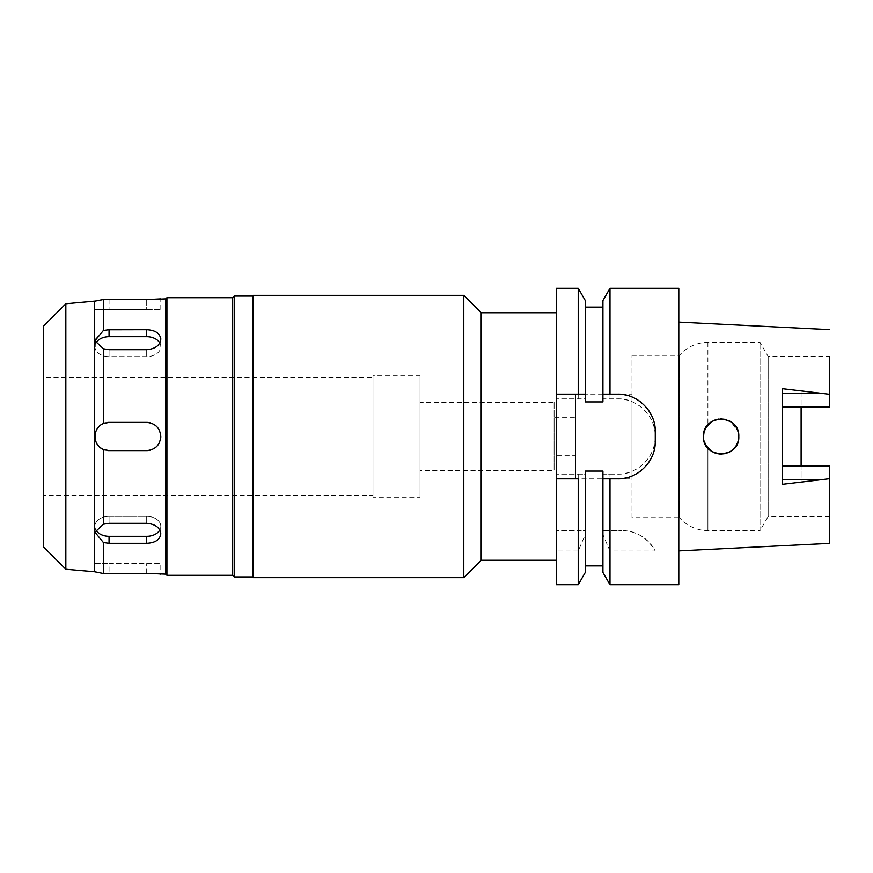 <?xml version="1.0" encoding="UTF-8"?>
<svg xmlns="http://www.w3.org/2000/svg" width="873" height="873" viewBox="0 0 873 873"><rect width="100%" height="100%" fill="white"/><g stroke="black" fill="none" stroke-linecap="round" stroke-linejoin="round"><path stroke-width="0.65" stroke-dasharray="4.37 3.27" d="M801.119 479.55L822.508 479.55L829.35 478.742L829.35 465.996L801.119 465.996L801.119 482.147L801.119 465.996L829.35 465.996L829.35 516.478L829.35 465.996L782.306 465.996L782.306 484.34M631.987 517.656L631.987 355.344L631.987 517.656L679.5 517.656L679.5 355.344L679.5 517.656A37.637 37.637 0 0 0 707.905 530.598L760.023 530.598L760.023 342.402L760.023 530.598L768.164 516.478L768.164 356.522L768.164 516.478L829.35 516.478M631.987 355.344L679.5 355.344A37.637 37.637 0 0 1 707.905 342.402L760.023 342.402L768.164 356.522L829.35 356.522L829.35 407.004L801.119 407.004L801.119 390.853L801.119 407.004L829.35 407.004L782.306 407.004L782.306 465.996M801.119 390.853L829.35 394.258M822.508 479.55L801.119 482.147M829.35 478.742L829.35 543.366M678.801 550.896L678.801 322.104L678.801 550.896M738.154 441.16L738.787 436.5L738.154 441.16L736.343 445.459L733.495 449.093L729.741 451.908M725.528 453.589L729.763 451.887L725.528 453.589L720.552 454.135M716.46 453.513L711.397 451.21L705.788 445.197L707.905 448.165L707.905 530.598L707.905 448.165L711.386 451.199M705.799 445.219L703.496 436.511L704.064 440.92L703.496 436.5L704.053 432.124L703.496 436.5M704.053 432.08L705.788 427.803M711.386 421.801L715.424 419.804M719.057 418.985L730.985 421.866L738.154 431.84L738.787 436.5L738.154 431.84M738.176 431.917L738.787 436.456M782.306 388.66L782.306 407.004M736.332 427.541L733.484 423.896L736.343 427.541M729.741 421.092L725.518 419.411L729.741 421.092M720.541 418.865L715.489 419.782L720.552 418.865M711.397 421.79L705.799 427.781L711.397 421.79M715.434 453.196L720.585 454.135L715.424 453.196M733.506 449.093L736.343 445.459M631.987 394.159L631.987 478.841L631.987 394.159L608.688 394.159M575.525 478.841L575.525 394.159L575.525 478.841L602.927 478.841M617.637 478.841L631.987 478.841M575.525 394.159L605.24 394.159M575.525 417.676L575.525 455.324L575.525 417.676L554.115 417.676L554.115 455.324L575.525 455.324M554.115 455.324L554.115 417.676M554.115 402.388L554.115 470.612L554.115 402.388L420.033 402.388L420.033 470.612L554.115 470.612M420.033 470.612L420.033 402.388M420.033 375.335L420.033 497.665L420.033 375.335L372.989 375.335L372.989 497.665L420.033 497.665M372.989 497.665L372.989 375.335M372.989 377.693L372.989 495.307L372.989 377.693L43.65 377.693L43.65 495.307L372.989 495.307M43.65 495.307L43.65 377.693M43.65 547.065L43.65 325.935M65.835 303.749L65.835 569.251M94.633 301.24L94.633 571.76M95.572 529.3A14.11 9.985 0 0 1 94.928 526.321A14.11 9.985 0 0 1 109.049 516.347L146.686 516.347A14.11 9.985 0 0 1 160.796 526.321A14.11 9.985 0 0 1 159.792 530.031M99.86 572.743L103.407 573.506L103.396 542.526L94.928 532.203L103.407 524.226L103.396 449.431C92.243 445.241 92.352 427.661 103.407 423.569L109.049 422.39A14.11 14.11 0 0 0 94.928 436.5A14.11 14.11 0 0 1 95.517 432.473M96.074 430.935A14.11 14.11 0 0 1 97.23 428.785M99.904 425.74A14.11 14.11 0 0 1 103.625 423.47M105.382 422.87A14.11 14.11 0 0 1 107.248 422.499M107.314 450.512A14.11 14.11 0 0 1 105.317 450.108M97.252 444.259A14.11 14.11 0 0 1 96.379 442.731M95.539 440.592A14.11 14.11 0 0 1 94.928 436.544M160.316 440.145A14.11 14.11 0 0 1 158.908 443.56M153.746 448.722A14.11 14.11 0 0 1 150.331 450.141M150.331 422.87A14.11 14.11 0 0 1 153.757 424.289M158.908 429.451A14.11 14.11 0 0 1 160.796 436.5C159.966 445.066 155.263 449.77 146.686 450.61L109.049 450.61L103.396 449.431M159.792 342.969A14.11 9.985 180 0 1 160.796 346.679A14.11 9.985 180 0 1 146.686 356.653L109.049 356.653A14.11 9.985 180 0 1 94.928 346.679A14.11 9.985 180 0 1 95.572 343.7M99.937 300.236L99.369 300.356M97.219 300.759L95.539 301.054M146.686 299.614L146.686 309.468L94.928 309.468L160.796 309.468L146.686 309.468L146.686 299.614L107.095 299.592M105.24 299.559L103.396 299.494L103.396 330.474L107.281 329.798M103.396 423.569L103.396 348.774L94.928 340.797L94.928 346.679A14.11 9.985 180 0 0 109.049 356.653L146.686 356.653A14.11 9.985 180 0 0 160.796 346.679A14.11 9.985 180 0 0 146.686 336.694L109.049 336.694A14.11 9.985 180 0 0 94.928 346.679M95.037 339.542L103.407 330.474M94.928 563.532L109.049 563.532L94.928 563.532L94.928 571.848L95.539 571.946M103.407 573.506L109.049 573.386L109.049 563.532L160.796 563.532L109.049 563.532L109.049 573.386M146.686 573.386L146.686 563.532L146.686 573.386L160.796 574.118L160.796 563.532M165.739 298.882L165.739 574.118M103.407 524.226L109.049 523.32L146.686 523.32C155.252 524.073 159.955 527.576 160.796 533.807C159.966 539.7 155.263 542.853 146.686 543.279L109.049 543.279L103.396 542.526M146.686 422.39C155.252 423.219 159.955 427.923 160.796 436.5A14.11 14.11 0 0 0 146.686 422.39L109.049 422.39L146.686 422.39M146.686 336.694L146.686 329.721C155.252 330.136 159.955 333.3 160.796 339.193C159.966 345.413 155.263 348.916 146.686 349.68L109.049 349.68L103.396 348.774M156.78 299.243L154.292 299.395M151.269 299.537L147.21 299.614M94.928 436.5A14.11 14.11 0 0 0 109.049 450.61L146.686 450.61A14.11 14.11 0 0 0 160.796 436.5M94.928 526.321A14.11 9.985 0 0 0 109.049 536.306L146.686 536.306A14.11 9.985 0 0 0 160.796 526.321A14.11 9.985 0 0 0 146.686 516.347L109.049 516.347A14.11 9.985 0 0 0 94.928 526.321L94.928 532.203L94.928 526.321M166.918 575.296L166.918 297.704M232.545 297.704L232.545 575.296M234.193 576.933L234.193 296.067M253.017 576.933L253.017 296.067L253.017 576.933M253.017 577.642L253.017 295.358M463.792 295.358L463.792 577.642M481.198 560.237L481.198 312.763M556.472 560.237L556.472 312.763L556.472 560.237M556.472 288.297L556.472 584.703M578.221 288.297L578.221 398.863L556.472 398.863L585.292 398.863L585.292 401.929L602.927 401.929L602.927 398.863L617.637 398.863A37.637 37.637 0 0 1 655.274 436.5A37.637 37.637 0 0 1 617.637 474.137L602.927 474.137L602.927 471.071L602.927 565.879L602.927 471.071L585.292 471.071L585.292 474.137L556.472 474.137L578.221 474.137L578.221 530.598L556.472 530.598L585.292 530.598L585.292 534.636L578.221 550.994L556.472 550.994M578.221 550.994L578.221 584.703M556.472 394.159L578.221 394.159M602.927 394.159L605.709 394.159M608.143 394.159L617.637 394.159M625.952 395.087A37.637 37.637 0 0 1 633.973 397.892M641.153 402.409A37.637 37.637 0 0 1 647.122 408.4M651.607 415.592A37.637 37.637 0 0 1 654.357 423.558M655.274 431.797L655.274 441.203M654.324 449.606A37.637 37.637 0 0 1 651.498 457.648M646.937 464.829A37.637 37.637 0 0 1 640.935 470.765M633.765 475.207A37.637 37.637 0 0 1 625.821 477.946M607.597 478.841L604.509 478.841M585.292 394.159L585.292 307.121L585.292 398.863L578.221 398.863M578.221 474.137L585.292 474.137L585.292 530.598L578.221 530.598M585.292 565.879L585.292 471.071L585.292 565.879M585.292 534.636L585.292 572.459M609.998 530.598L609.998 474.137L602.927 474.137L602.927 530.598L621.816 530.598L602.927 530.598L602.927 534.636L609.998 550.994L655.274 550.994A37.637 37.637 0 0 0 621.816 530.598C635.904 530.598 647.057 537.397 655.274 550.994M602.927 572.459L602.927 534.636M609.998 584.703L609.998 550.994M609.998 474.137L617.637 474.137C637.399 474.901 656.038 456.339 655.274 436.489C656.038 416.65 637.377 398.099 617.637 398.863L602.927 398.863L602.927 300.541M602.927 401.929L602.927 307.121L602.927 401.929M609.998 398.863L609.998 288.297M678.801 288.297L678.801 584.703M822.508 393.45L801.119 393.45M707.905 342.402L707.905 424.835L707.905 342.402M109.049 523.32L109.049 516.347L109.049 523.32M146.686 516.347L146.686 523.32L146.686 516.347M109.049 356.653L109.049 349.68L109.049 356.653M146.686 349.68L146.686 356.653L146.686 349.68M109.049 299.614L109.049 309.468L109.049 299.614M109.049 336.694L109.049 329.721M109.049 543.279L109.049 536.306M146.686 536.306L146.686 543.279M160.796 526.321L160.796 533.807L160.796 526.321M160.796 346.679L160.796 339.193L160.796 346.679M94.928 309.468L94.928 301.152M160.796 309.468L160.796 298.882"/><path stroke-width="1.31" d="M801.119 465.996L801.119 407.004L801.119 465.996M782.306 407.004L829.35 407.004L829.35 356.522M829.35 394.258L782.306 388.66L782.306 484.34L829.35 478.742L829.35 543.366L678.801 550.896M829.35 329.634L678.801 322.104M738.787 436.456L738.154 441.149L736.332 445.47L733.484 449.104L729.763 451.898L733.506 449.093M729.741 451.908L725.518 453.589L720.585 454.135L725.528 453.589M720.552 454.135L716.46 453.513M711.386 451.199L715.424 453.196L711.397 451.21L705.799 445.219M703.496 436.5C702.35 459.143 739.911 459.34 738.787 436.5C739.824 413.682 702.438 413.769 703.496 436.5L704.053 432.08M705.788 427.803L711.386 421.801M715.424 419.804L719.057 418.985M738.154 431.84L736.332 427.541L738.176 431.917M733.484 423.896L729.741 421.092L733.495 423.896M725.518 419.411L720.541 418.865L725.518 419.411M715.489 419.782L711.397 421.79L715.5 419.782M736.343 445.459L738.154 441.16M705.799 427.781L704.053 432.124L705.799 427.781M704.064 440.92L705.788 445.197L704.064 440.92M604.509 478.841L607.597 478.841M605.24 394.159L608.688 394.159M43.65 325.935L43.65 547.065L65.835 569.251L65.835 303.749L43.65 325.935M95.539 301.054L65.835 303.749M94.633 301.24L94.633 571.76L65.835 569.251M94.928 301.152L103.407 299.494L103.396 330.474L94.928 340.797L103.407 348.774L103.396 423.569C92.243 427.759 92.352 445.339 103.407 449.431L103.396 524.226L94.928 532.203L103.407 542.526L103.396 573.506L94.633 571.76M103.407 542.526L109.049 543.279L146.686 543.279C155.252 542.864 159.955 539.7 160.796 533.807C159.966 527.587 155.263 524.084 146.686 523.32L109.049 523.32L103.396 524.226M159.792 530.031A14.11 9.985 0 0 1 146.686 536.306L109.049 536.306A14.11 9.985 0 0 1 95.572 529.3M253.017 296.067L234.193 296.067L234.193 576.933L232.545 575.296L232.545 297.704L166.918 297.704L166.918 575.296L165.739 574.118L146.686 573.386L103.396 573.506M165.739 574.118L165.739 298.882L156.78 299.243M99.937 300.236L103.396 299.494L146.686 299.614L160.796 298.882M103.407 348.774L109.049 349.68L146.686 349.68C155.252 348.927 159.955 345.424 160.796 339.193C159.966 333.3 155.263 330.147 146.686 329.721L109.049 329.721L103.396 330.474M103.407 449.431L109.049 450.61L146.686 450.61C155.252 449.781 159.955 445.077 160.796 436.5C159.966 427.934 155.263 423.23 146.686 422.39L109.049 422.39L103.396 423.569M95.517 432.473A14.11 14.11 0 0 1 96.074 430.935M97.23 428.785A14.11 14.11 0 0 1 99.904 425.74M103.625 423.47A14.11 14.11 0 0 1 105.382 422.87M107.248 422.499A14.11 14.11 0 0 1 109.049 422.39L146.686 422.39A14.11 14.11 0 0 1 150.331 422.87M150.331 450.141A14.11 14.11 0 0 1 146.686 450.61L109.049 450.61A14.11 14.11 0 0 1 107.314 450.512M105.317 450.108A14.11 14.11 0 0 1 97.252 444.259M96.379 442.731A14.11 14.11 0 0 1 95.539 440.592M160.796 436.5A14.11 14.11 0 0 1 160.316 440.145M158.908 443.56A14.11 14.11 0 0 1 153.746 448.722M153.757 424.289A14.11 14.11 0 0 1 158.908 429.451M95.572 343.7A14.11 9.985 180 0 1 109.049 336.694L146.686 336.694A14.11 9.985 180 0 1 159.792 342.969M99.369 300.356L97.219 300.759M107.095 299.592L105.24 299.559M94.928 346.679L95.037 339.542M95.539 571.946L99.86 572.743M159.824 574.019L160.796 574.118M109.049 573.386L146.686 573.386M160.774 338.604L160.796 339.193M107.281 329.798L146.642 329.721L146.686 336.694M154.292 299.395L151.269 299.537M166.918 297.704L165.739 298.882M232.545 575.296L166.918 575.296M234.193 296.067L232.545 297.704M253.017 576.933L234.193 576.933M253.017 295.358L253.017 577.642L463.792 577.642L463.792 295.358L253.017 295.358M556.472 312.763L481.198 312.763L463.792 295.358M481.198 312.763L481.198 560.237L463.792 577.642M556.472 560.237L481.198 560.237M556.472 394.159L585.292 394.159L578.221 394.159L578.221 288.297L556.472 288.297L556.472 584.703L578.221 584.703L578.221 478.841L556.472 478.841L578.221 478.841M585.292 394.159L585.292 300.541L585.292 401.929L602.927 401.929L602.927 394.159L609.998 394.159L609.998 288.297L678.801 288.297L678.801 584.703L609.998 584.703L609.998 478.841L617.637 478.841C637.235 479.528 655.874 461.501 655.274 441.203A37.637 37.637 0 0 1 654.324 449.606M605.709 394.159L608.143 394.159M654.357 423.558A37.637 37.637 0 0 1 655.274 431.797C655.972 412.034 637.672 393.483 617.637 394.159A37.637 37.637 0 0 1 625.952 395.087M633.973 397.892A37.637 37.637 0 0 1 641.153 402.409M647.122 408.4A37.637 37.637 0 0 1 651.607 415.592M651.498 457.648A37.637 37.637 0 0 1 646.937 464.829M640.935 470.765A37.637 37.637 0 0 1 633.765 475.207M625.821 477.946A37.637 37.637 0 0 1 617.637 478.841M578.221 584.703L585.292 572.459L585.292 471.071L602.927 471.071L602.927 572.459L609.998 584.703M602.927 478.841L609.998 478.841M617.637 394.159L609.998 394.159M655.274 431.797L655.274 441.203M609.998 288.297L602.927 300.541L602.927 394.159M829.35 478.742L829.35 465.996L782.306 465.996M782.306 393.45L822.508 393.45M109.049 536.306L109.049 543.279M146.686 543.279L146.686 536.306M109.049 329.721L109.049 336.694M822.508 479.55L782.306 479.55M585.292 565.879L602.927 565.879M585.292 307.121L602.927 307.121M585.292 300.541L578.221 288.297"/></g></svg>

